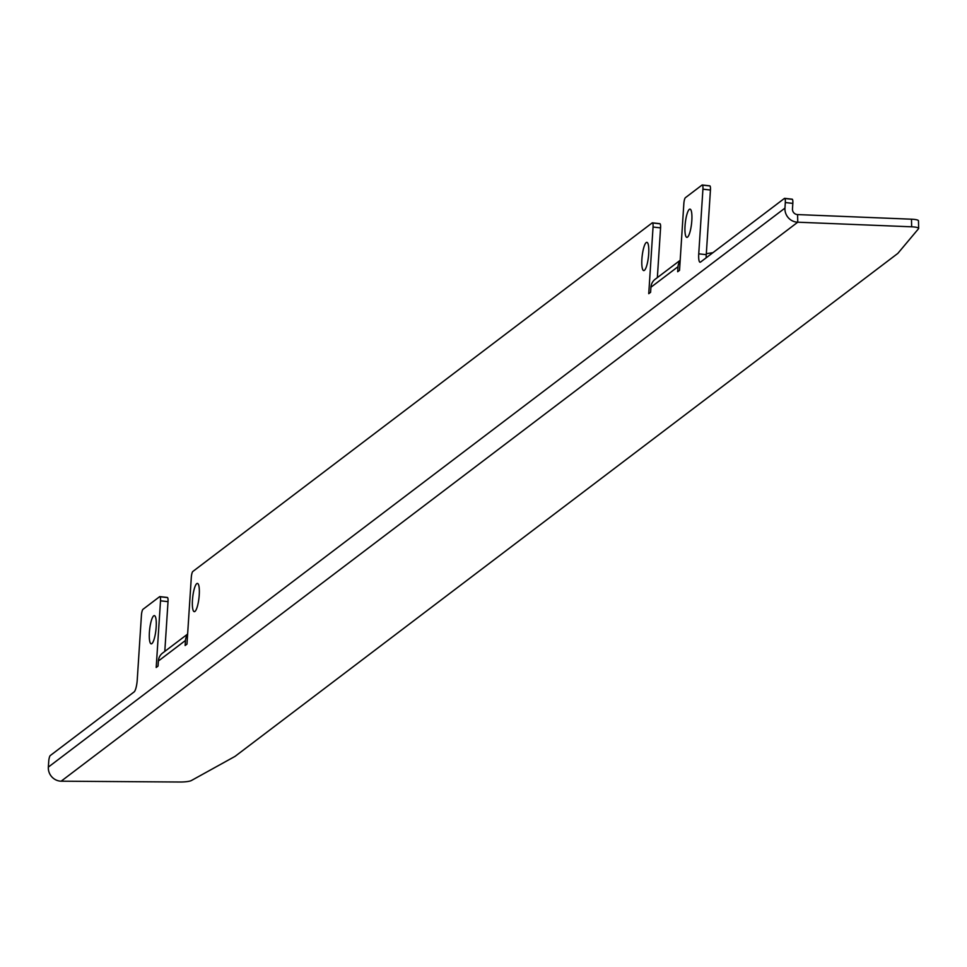 <?xml version="1.0" encoding="UTF-8"?>
<svg xmlns="http://www.w3.org/2000/svg" width="967" height="967" viewBox="0 0 967 967"><rect width="100%" height="100%" fill="white"/><g stroke="black" fill="none" stroke-linecap="round" stroke-linejoin="round"><path stroke-width="1.45" d="M691.816 220.681A14.203 3.143 -83.6 0 0 690.003 209.126A14.203 3.143 -83.6 0 0 685.047 225.819A14.203 3.143 -83.6 0 0 686.848 237.362A14.203 3.143 -83.6 0 0 691.816 220.681M199.238 594.959A14.203 3.143 -83.6 0 0 197.425 583.415A14.203 3.143 -83.6 0 0 192.457 600.096A14.203 3.143 -83.6 0 0 194.27 611.652A14.203 3.143 -83.6 0 0 199.238 594.959M648.688 253.886A14.203 3.143 -83.6 0 0 646.875 242.342A14.203 3.143 -83.6 0 0 641.907 259.023A14.203 3.143 -83.6 0 0 643.72 270.579A14.203 3.143 -83.6 0 0 648.688 253.886M156.17 627.16A14.203 3.143 -83.6 0 0 154.357 615.616A14.203 3.143 -83.6 0 0 149.401 632.297A14.203 3.143 -83.6 0 0 151.203 643.853A14.203 3.143 -83.6 0 0 156.17 627.16M784.878 198.489L791.925 199.275A5.161 1.148 96.4 0 1 792.166 199.19A5.161 1.148 96.4 0 1 792.831 203.384L792.469 208.945A5.161 4.932 52.8 0 0 797.582 214.577L911.482 219.195A10.335 1.874 -1.3 0 1 918.481 220.814L918.65 228.43A10.335 1.874 178.7 0 1 918.529 228.72L897.872 253.354A10.335 1.874 178.7 0 1 897.69 253.511L235.186 756.267A10.335 1.874 178.7 0 1 234.933 756.436L191.393 780.526A10.335 1.874 178.7 0 1 180.043 782.013L61.151 781.191A12.922 12.329 -127.2 0 1 48.35 767.097L784.962 208.11L785.313 202.55A5.161 1.148 -83.6 0 0 784.66 198.344A5.161 1.148 -83.6 0 0 784.406 198.428L700.555 262.069A10.335 2.285 96.4 0 1 700.06 262.238A10.335 2.285 96.4 0 1 698.742 253.838L702.924 189.194A5.161 1.148 -83.6 0 0 702.272 184.987A5.161 1.148 -83.6 0 0 702.018 185.072L685.398 197.691A5.161 1.148 -83.6 0 0 683.838 203.674L679.535 270.337L677.686 271.739L678.012 266.699L650.924 287.247L650.598 292.3L648.748 293.702L653.051 227.04A5.161 1.148 -83.6 0 0 652.399 222.833A5.161 1.148 -83.6 0 0 652.157 222.918L192.844 571.473A5.161 1.148 -83.6 0 0 191.297 577.456L186.982 644.119L185.132 645.521L185.459 640.468L158.37 661.029L158.044 666.082L156.195 667.484L160.51 600.821A5.161 1.148 -83.6 0 0 159.845 596.615A5.161 1.148 -83.6 0 0 159.603 596.699L142.983 609.319A5.161 1.148 -83.6 0 0 141.424 615.302L137.241 679.946A10.335 2.285 96.4 0 1 134.123 691.913L50.272 755.553A5.161 1.148 -83.6 0 0 48.713 761.537L48.35 767.097M918.65 228.43A10.335 1.874 178.7 0 0 911.651 226.81L911.482 219.195M797.582 214.577L797.751 222.205L911.651 226.81M657.355 277.614L660.57 227.874L653.051 227.04M698.742 253.838L706.261 254.672L710.443 190.028L702.924 189.194M164.801 651.395L168.016 601.655L160.51 600.821M160.075 596.76L167.11 597.546A5.161 1.148 96.4 0 1 167.364 597.461A5.161 1.148 96.4 0 1 168.016 601.655M652.616 222.978L659.663 223.764A5.161 1.148 96.4 0 1 659.905 223.679A5.161 1.148 96.4 0 1 660.57 227.874M702.489 185.132L709.536 185.918A5.161 1.148 96.4 0 1 709.778 185.833A5.161 1.148 96.4 0 1 710.443 190.028M706.261 254.672A10.335 2.285 -83.6 0 0 706.176 257.802M784.962 208.11A12.922 12.329 52.8 0 0 797.751 222.205L61.151 781.191M650.924 287.247A11.556 11.024 -127.2 0 1 655.13 279.294L680.176 260.292M680.139 260.836A11.556 11.024 52.8 0 0 678.012 266.699M706.321 253.705L712.945 252.665M158.37 661.029A11.556 11.024 -127.2 0 1 162.577 653.076L187.634 634.074M187.598 634.618A11.556 11.024 52.8 0 0 185.459 640.468M792.831 203.384L785.313 202.55M792.166 199.19L784.66 198.344M709.778 185.833L702.272 184.987M659.905 223.679L652.399 222.833M167.364 597.461L159.845 596.615"/></g></svg>
